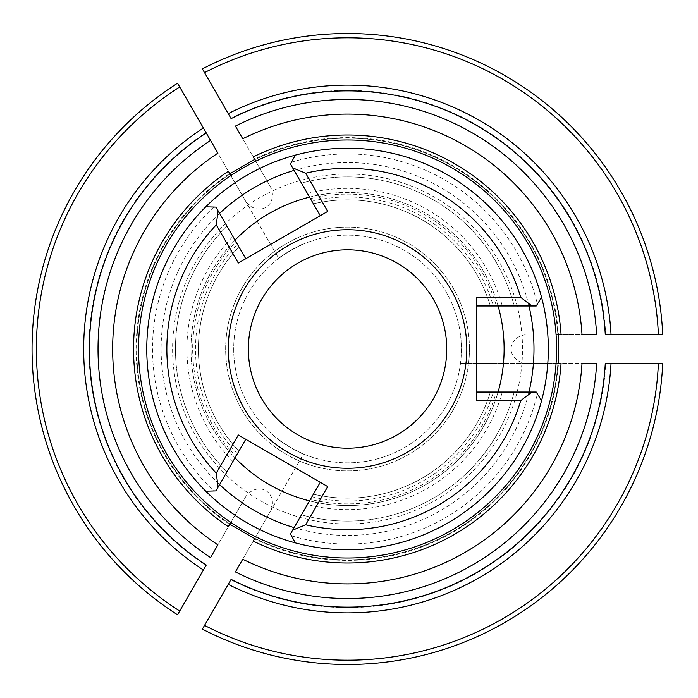 <?xml version="1.0" encoding="UTF-8"?>
<svg xmlns="http://www.w3.org/2000/svg" width="698" height="698" viewBox="0 0 698 698"><rect width="100%" height="100%" fill="white"/><g stroke="black" fill="none" stroke-linecap="round" stroke-linejoin="round"><path stroke-width="0.52" stroke-dasharray="3.49 2.62" d="M242.738 559.22L254.805 538.315A210.813 210.813 0 0 0 557.876 363.344L558.461 363.344A211.398 211.398 0 0 1 254.517 538.821L254.805 538.315A210.813 210.813 0 0 0 557.876 363.344L582.01 363.344M206.023 132.559L206.259 132.96A258.138 258.138 0 0 0 206.259 565.04L179.7 611.047A311.203 311.203 0 0 1 179.7 86.953L206.023 132.559A258.6 258.6 0 0 0 206.023 565.441M202.385 629.116A315.505 315.505 0 0 0 662.725 363.344A315.505 315.505 0 0 1 202.385 629.116M230.864 579.785A258.6 258.6 0 0 0 605.759 363.344L658.415 363.344A311.203 311.203 0 0 1 204.54 625.391L231.099 579.375A258.138 258.138 0 0 0 605.288 363.344L605.759 363.344M254.657 538.586L303.508 453.97C306.221 456.588 275.047 438.597 278.668 439.635L290.647 447.593L303.508 453.97L269.934 512.123A16.56 14.344 120 0 0 265.79 490.607A16.56 14.344 120 0 0 245.094 497.779L229.816 524.242M229.677 524.486L217.898 544.876M210.569 557.571L245.094 497.779M235.409 571.915L269.934 512.123M229.659 524.477A211.398 211.398 0 0 1 229.677 173.514L229.965 174.029A210.813 210.813 0 0 0 229.965 523.971A210.813 210.813 0 0 1 229.965 174.029L217.898 153.124M605.759 334.656L605.288 334.656A258.138 258.138 0 0 0 231.099 118.625L204.54 72.609A311.203 311.203 0 0 1 658.415 334.656L605.759 334.656A258.6 258.6 0 0 0 230.864 118.215M177.545 83.219A315.505 315.505 0 0 0 177.545 614.781A315.505 315.505 0 0 1 177.545 83.219M229.816 173.758L278.668 258.365C275.038 259.412 306.204 241.412 303.508 244.03L290.621 250.416L278.668 258.365L245.094 200.221A16.56 14.344 -120 0 0 265.79 207.393A16.56 14.344 -120 0 0 269.934 185.877L254.657 159.414M596.668 334.656L558.461 334.656A211.398 211.398 0 0 0 254.517 159.179L242.738 138.78M235.409 126.085L254.805 159.685A210.813 210.813 0 0 1 557.876 334.656L582.01 334.656M255.704 161.238L269.934 185.877M210.569 140.429L229.965 174.029A210.813 210.813 0 0 0 229.965 523.971M230.864 175.582L245.094 200.221M233.708 349A113.835 113.835 0 0 0 404.474 447.584A113.835 113.835 0 0 0 404.474 250.416A113.835 113.835 0 0 0 233.708 349A113.835 113.835 0 0 0 347.552 462.835A113.835 113.835 0 0 0 461.387 349A113.835 113.835 0 0 0 347.552 235.165A113.835 113.835 0 0 0 233.708 349M556.079 363.344L460.479 363.344C461.326 369.041 461.326 328.95 460.479 334.656C461.395 331 461.395 366.991 460.479 363.344L558.182 363.344M469.449 349A121.897 121.897 0 0 0 286.599 243.436A121.897 121.897 0 0 0 286.599 454.564A121.897 121.897 0 0 0 469.449 349A121.897 121.897 0 0 1 347.552 470.897A121.897 121.897 0 0 1 225.655 349A121.897 121.897 0 0 1 347.552 227.103A121.897 121.897 0 0 1 469.449 349M556.079 334.656L558.182 334.656M527.627 363.344A16.56 14.344 0 0 1 511.067 349A16.56 14.344 0 0 1 527.627 334.656M596.668 363.344L557.876 363.344A210.813 210.813 0 0 1 254.805 538.315M498.084 305.977A156.561 156.561 0 0 0 309.546 197.124M235.025 240.147A156.561 156.561 0 0 0 235.025 457.853M309.546 500.876A156.561 156.561 0 0 0 498.084 392.023M548.323 349A200.771 200.771 0 0 0 247.162 175.128A200.771 200.771 0 0 0 247.162 522.872A200.771 200.771 0 0 0 548.323 349M557.876 334.656A210.813 210.813 0 0 0 254.805 159.685A210.813 210.813 0 0 1 557.876 334.656M496.339 305.977L490.354 305.977A149.145 149.145 0 0 0 313.411 203.816L290.464 164.082L295.289 155.148A200.771 200.771 0 0 1 541.561 297.339A200.771 200.771 0 0 0 295.289 155.148A200.771 200.771 0 0 1 541.561 297.339L536.239 305.977L490.354 305.977A149.145 149.145 0 0 0 313.411 203.816A149.145 149.145 0 0 1 490.354 305.977A149.145 149.145 0 0 0 313.411 203.816L310.418 198.633A154.886 154.886 0 0 1 496.339 305.977L514.182 305.977A172.092 172.092 0 0 0 301.492 183.181L310.418 198.633M213.806 207.044A195.039 195.039 0 0 0 213.806 490.956L205.805 491.191A200.771 200.771 0 0 1 205.805 206.809A200.771 200.771 0 0 0 205.805 491.191A200.771 200.771 0 0 1 205.805 206.809L215.944 207.105L238.891 246.839A149.145 149.145 0 0 0 238.891 451.161A149.145 149.145 0 0 1 238.891 246.839A149.145 149.145 0 0 0 238.891 451.161L235.898 456.344A154.886 154.886 0 0 1 235.898 241.656L226.981 226.204A172.092 172.092 0 0 0 226.981 471.796L235.898 456.344M291.485 535.802A195.039 195.039 0 0 0 537.364 393.846L541.561 400.661A200.771 200.771 0 0 1 295.289 542.852A200.771 200.771 0 0 0 541.561 400.661A200.771 200.771 0 0 1 295.289 542.852L290.464 533.918L313.411 494.184A149.145 149.145 0 0 0 490.354 392.023A149.145 149.145 0 0 1 313.411 494.184A149.145 149.145 0 0 0 490.354 392.023L496.339 392.023A154.886 154.886 0 0 1 310.418 499.367L301.492 514.819A172.092 172.092 0 0 0 514.182 392.023L496.339 392.023M522.514 349A174.962 174.962 0 0 0 260.075 197.482A174.962 174.962 0 0 0 260.075 500.518A174.962 174.962 0 0 0 522.514 349A174.962 174.962 0 0 0 260.075 197.482A174.962 174.962 0 0 0 260.075 500.518A174.962 174.962 0 0 0 522.514 349M504.113 349A156.561 156.561 0 0 0 269.271 213.413A156.561 156.561 0 0 0 269.271 484.587A156.561 156.561 0 0 0 504.113 349M662.725 334.656A315.505 315.505 0 0 0 202.385 68.884A315.505 315.505 0 0 1 662.725 334.656M238.891 246.839A149.145 149.145 0 0 0 238.891 451.161L215.944 490.895L213.806 490.956M310.418 499.367L313.411 494.184A149.145 149.145 0 0 0 490.354 392.023L536.239 392.023L537.364 393.846M237.39 453.752L226.981 471.796A172.092 172.092 0 0 1 226.981 226.204L245.757 258.731L320.277 215.708L311.91 201.225A152.016 152.016 0 0 1 493.346 305.977L476.621 305.977L476.621 392.023L493.346 392.023A152.016 152.016 0 0 1 311.91 496.775L320.277 482.292L245.757 439.269L237.39 453.752A152.016 152.016 0 0 1 237.39 244.248M493.346 392.023L514.182 392.023A172.092 172.092 0 0 1 301.492 514.819L311.91 496.775M228.281 349A119.271 119.271 0 0 1 407.187 245.705A119.271 119.271 0 0 1 407.187 452.295A119.271 119.271 0 0 1 228.281 349M291.485 162.198A195.039 195.039 0 0 1 537.364 304.154M311.91 201.225L301.492 183.181A172.092 172.092 0 0 1 514.182 305.977L493.346 305.977M476.621 297.374L476.621 305.977M476.621 392.023L476.621 400.626M238.306 263.041L245.757 258.731M320.277 215.708L327.728 211.407M327.728 486.593L320.277 482.292M245.757 439.269L238.306 434.959M248.357 349A99.195 99.195 0 0 1 397.145 263.094A99.195 99.195 0 0 1 397.145 434.906A99.195 99.195 0 0 1 248.357 349M231.099 579.375A258.138 258.138 0 0 0 605.288 363.344M528.953 305.977A186.436 186.436 0 0 0 294.111 170.391M219.591 213.413A186.436 186.436 0 0 0 219.591 484.587M294.111 527.609A186.436 186.436 0 0 0 528.953 392.023M232.914 461.509A160.619 160.619 0 0 1 232.914 236.491M502.298 392.023A160.619 160.619 0 0 1 307.434 504.532M307.434 193.468A160.619 160.619 0 0 1 502.298 305.977"/><path stroke-width="1.05" d="M254.517 538.821L253.208 541.081A213.998 213.998 0 0 0 561.07 363.344L558.461 363.344M242.738 559.22A234.903 234.903 0 0 0 582.01 363.344L596.668 363.344A249.535 249.535 0 0 1 235.409 571.915L242.738 559.22M203.388 570.013A263.87 263.87 0 0 1 203.388 127.987L210.569 140.429A249.535 249.535 0 0 0 210.569 557.571L217.898 544.876A234.903 234.903 0 0 1 217.898 153.124L206.259 132.96A258.138 258.138 0 0 0 206.259 565.04L177.545 614.781A315.505 315.505 0 0 1 177.545 83.219L179.7 86.953L177.545 83.219M611.038 363.344L662.725 363.344A315.505 315.505 0 0 1 202.385 629.116L204.54 625.391L202.385 629.116A315.505 315.505 0 0 0 662.725 363.344L658.415 363.344A311.203 311.203 0 0 1 204.54 625.391L231.099 579.375A258.138 258.138 0 0 0 605.288 363.344L611.038 363.344A263.87 263.87 0 0 1 228.229 584.357M229.677 173.514L228.368 171.254A213.998 213.998 0 0 0 228.211 526.632A213.998 213.998 0 0 0 228.368 526.746L229.816 524.242L254.657 538.586L253.208 541.081M228.368 526.746L229.677 524.486A211.398 211.398 0 0 1 229.659 524.477M203.388 127.987L179.7 86.953A311.203 311.203 0 0 0 179.7 611.047L177.545 614.781M228.229 113.643A263.87 263.87 0 0 1 611.038 334.656L605.288 334.656A258.138 258.138 0 0 0 231.099 118.625L202.385 68.884A315.505 315.505 0 0 1 662.725 334.656L658.415 334.656L662.725 334.656M558.461 334.656L561.07 334.656A213.998 213.998 0 0 0 253.208 156.919L254.657 159.414L229.816 173.758L228.368 171.254M253.208 156.919L254.517 159.179M242.738 138.78L235.409 126.085A249.535 249.535 0 0 1 596.668 334.656L582.01 334.656A234.903 234.903 0 0 0 242.738 138.78M611.038 334.656L658.415 334.656A311.203 311.203 0 0 0 204.54 72.609L202.385 68.884M254.805 159.685L255.704 161.238M229.965 174.029L230.864 175.582M557.876 334.656L556.079 334.656M557.876 363.344L556.079 363.344M309.546 197.124A156.561 156.561 0 0 0 235.025 240.147M235.025 457.853A156.561 156.561 0 0 0 309.546 500.876M498.084 392.023A156.561 156.561 0 0 0 498.084 305.977M556.568 349A209.016 209.016 0 0 0 249.256 164.536A209.016 209.016 0 0 0 230.986 522.497A209.016 209.016 0 0 0 556.568 349M476.621 392.023L536.239 392.023L541.561 400.661A200.771 200.771 0 0 0 205.805 206.809A200.771 200.771 0 0 0 295.289 542.852A200.771 200.771 0 0 0 541.561 297.339L536.239 305.977L476.621 305.977M561.07 363.344L558.182 363.344L558.182 334.656L561.07 334.656M229.816 524.242L228.211 526.632M466.822 349A119.271 119.271 0 0 0 287.916 245.705A119.271 119.271 0 0 0 287.916 452.295A119.271 119.271 0 0 0 466.822 349M520.717 297.374A180.695 180.695 0 0 0 305.68 173.226L327.728 211.407L238.306 263.041L216.258 224.852A180.695 180.695 0 0 0 216.258 473.148L238.306 434.959L327.728 486.593L305.68 524.774A180.695 180.695 0 0 0 520.717 400.626L476.621 400.626L476.621 297.374L520.717 297.374L531.893 305.977M216.258 224.852L218.116 210.866L215.944 207.105L205.805 206.809A200.771 200.771 0 0 1 295.289 155.148L290.464 164.082L292.637 167.843L305.68 173.226M305.68 524.774L292.637 530.157L290.464 533.918L295.289 542.852A200.771 200.771 0 0 1 205.805 491.191L215.944 490.895L218.116 487.134L216.258 473.148M531.893 392.023L520.717 400.626M235.898 241.656L238.891 246.839M320.277 215.708L292.637 167.843M218.116 210.866L245.757 258.731M245.757 439.269L218.116 487.134M292.637 530.157L320.277 482.292M446.746 349A99.195 99.195 0 0 0 347.552 249.805A99.195 99.195 0 0 0 248.357 349A99.195 99.195 0 0 0 347.552 448.195A99.195 99.195 0 0 0 446.746 349M231.099 579.375A258.138 258.138 0 0 0 605.288 363.344M528.953 392.023A186.436 186.436 0 0 0 528.953 305.977M294.111 170.391A186.436 186.436 0 0 0 219.591 213.413M219.591 484.587A186.436 186.436 0 0 0 294.111 527.609"/></g></svg>
